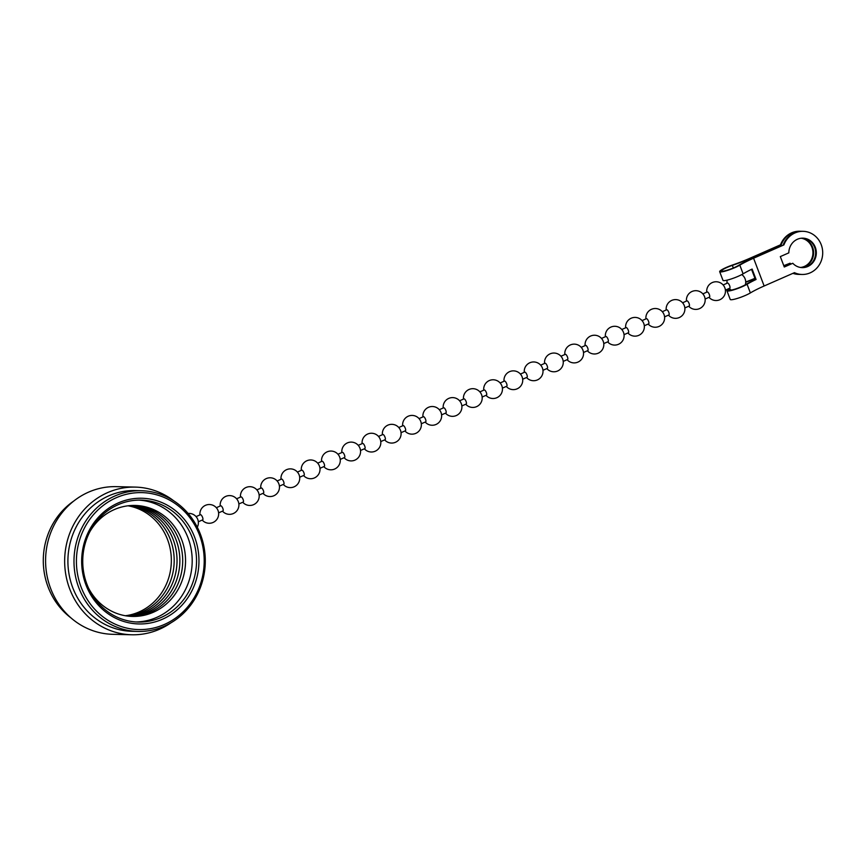 <?xml version="1.0" encoding="UTF-8"?>
<svg xmlns="http://www.w3.org/2000/svg" width="866" height="866" viewBox="0 0 866 866"><rect width="100%" height="100%" fill="white"/><g stroke="black" fill="none" stroke-linecap="round" stroke-linejoin="round"><path stroke-width="1.3" d="M73.848 500.981A70.384 65.654 91.4 0 0 71.034 617.945M116.239 497.733A68.501 63.9 91.4 0 0 81.123 587.116A68.501 63.9 91.4 0 0 164.388 624.462A68.501 63.9 91.4 0 0 199.505 535.08A68.501 63.9 91.4 0 0 116.239 497.733M164.367 626.183A70.384 65.654 -88.6 0 1 137.943 631.444A70.384 65.654 -88.6 0 1 75.05 573.931A70.384 65.654 -88.6 0 1 114.907 495.98A70.384 65.654 -88.6 0 1 141.331 490.719A70.384 65.654 -88.6 0 1 204.224 548.232A70.384 65.654 -88.6 0 1 164.367 626.183M118.22 502.94A62.872 58.65 -88.6 0 1 194.644 537.223A62.872 58.65 -88.6 0 1 162.407 619.255A62.872 58.65 -88.6 0 1 85.983 584.972A62.872 58.65 -88.6 0 1 118.22 502.94M161.065 617.501A60.999 56.896 91.4 0 0 195.619 549.942A60.999 56.896 91.4 0 0 141.104 500.104A60.999 56.896 91.4 0 0 118.198 504.661A60.999 56.896 91.4 0 0 83.656 572.21A60.999 56.896 91.4 0 0 138.17 622.059A60.999 56.896 91.4 0 0 161.065 617.501M127.995 505.798A55.511 51.776 -88.6 0 1 171.024 554.24A55.511 51.776 -88.6 0 1 139.08 611.948A55.511 51.776 -88.6 0 1 125.353 615.737M129.424 505.647A55.511 51.776 -88.6 0 1 173.785 553.547A55.511 51.776 -88.6 0 1 141.916 612.013A55.511 51.776 -88.6 0 1 126.761 615.953M130.842 505.538A55.511 51.776 -88.6 0 1 176.534 552.854A55.511 51.776 -88.6 0 1 144.752 612.078A55.511 51.776 -88.6 0 1 128.179 616.137M132.271 505.463A55.511 51.776 -88.6 0 1 179.262 552.172A55.511 51.776 -88.6 0 1 147.599 612.154A55.511 51.776 -88.6 0 1 129.597 616.278M133.689 505.441A55.511 51.776 -88.6 0 1 181.99 551.49A55.511 51.776 -88.6 0 1 150.435 612.219A55.511 51.776 -88.6 0 1 131.015 616.375M136.005 621.961A60.999 56.896 91.4 0 0 156.724 617.404A60.999 56.896 91.4 0 0 191.462 550.993A60.999 56.896 91.4 0 0 138.928 500.093M89.956 531.529A55.511 51.776 -88.6 0 1 114.269 509.598A55.511 51.776 -88.6 0 1 181.741 539.864A55.511 51.776 -88.6 0 1 153.282 612.284A55.511 51.776 -88.6 0 1 88.592 588.209M137.943 631.444L131.859 631.292A70.384 65.654 -88.6 0 1 68.966 573.779A70.384 65.654 -88.6 0 1 108.824 495.828A70.384 65.654 -88.6 0 1 135.248 490.578L141.331 490.719M173.828 500.884A73.848 68.89 91.4 0 0 135.323 487.103L116.25 486.649A73.848 68.89 91.4 0 0 88.527 492.159A73.848 68.89 91.4 0 0 46.699 573.952A73.848 68.89 91.4 0 0 112.699 634.313L131.773 634.767A73.848 68.89 91.4 0 0 159.496 629.246A73.848 68.89 91.4 0 0 170.894 622.86M135.323 487.103A73.848 68.89 91.4 0 0 107.601 492.613A73.848 68.89 91.4 0 0 65.773 574.418A73.848 68.89 91.4 0 0 131.773 634.767M727.353 283.139A2.815 0.931 66.3 0 1 727.472 283.052A2.815 0.931 66.3 0 1 727.613 283.03A2.815 0.931 66.3 0 1 729.54 285.455A2.815 0.931 66.3 0 1 729.735 288.205A2.815 0.931 66.3 0 1 729.594 288.237M707.089 292.048A2.815 0.931 66.3 0 1 707.197 291.961A2.815 0.931 66.3 0 1 707.349 291.939A2.815 0.931 66.3 0 1 709.276 294.364A2.815 0.931 66.3 0 1 709.471 297.114A2.815 0.931 66.3 0 1 709.319 297.146M686.814 300.957A2.815 0.931 66.3 0 1 686.933 300.87A2.815 0.931 66.3 0 1 687.074 300.848A2.815 0.931 66.3 0 1 689 303.273A2.815 0.931 66.3 0 1 689.195 306.034A2.815 0.931 66.3 0 1 689.055 306.055M666.539 309.876A2.815 0.931 66.3 0 1 666.658 309.779A2.815 0.931 66.3 0 1 666.798 309.757A2.815 0.931 66.3 0 1 668.725 312.182A2.815 0.931 66.3 0 1 668.92 314.943A2.815 0.931 66.3 0 1 668.779 314.964M646.274 318.785A2.815 0.931 66.3 0 1 646.382 318.699A2.815 0.931 66.3 0 1 646.534 318.666A2.815 0.931 66.3 0 1 648.45 321.091A2.815 0.931 66.3 0 1 648.656 323.852A2.815 0.931 66.3 0 1 648.504 323.873M625.999 327.694A2.815 0.931 66.3 0 1 626.118 327.608A2.815 0.931 66.3 0 1 626.259 327.575A2.815 0.931 66.3 0 1 628.186 330A2.815 0.931 66.3 0 1 628.38 332.76A2.815 0.931 66.3 0 1 628.24 332.782M605.724 336.603A2.815 0.931 66.3 0 1 605.843 336.517A2.815 0.931 66.3 0 1 605.983 336.484A2.815 0.931 66.3 0 1 607.91 338.92A2.815 0.931 66.3 0 1 608.105 341.669A2.815 0.931 66.3 0 1 607.964 341.691M585.448 345.512A2.815 0.931 66.3 0 1 585.568 345.426A2.815 0.931 66.3 0 1 585.719 345.393A2.815 0.931 66.3 0 1 587.635 347.829A2.815 0.931 66.3 0 1 587.841 350.578A2.815 0.931 66.3 0 1 587.689 350.6M565.184 354.421A2.815 0.931 66.3 0 1 565.303 354.335A2.815 0.931 66.3 0 1 565.444 354.302A2.815 0.931 66.3 0 1 567.371 356.738A2.815 0.931 66.3 0 1 567.566 359.487A2.815 0.931 66.3 0 1 567.425 359.52M544.909 363.33A2.815 0.931 66.3 0 1 545.028 363.244A2.815 0.931 66.3 0 1 545.169 363.211A2.815 0.931 66.3 0 1 547.096 365.647A2.815 0.931 66.3 0 1 547.29 368.396A2.815 0.931 66.3 0 1 547.15 368.429M524.634 372.239A2.815 0.931 66.3 0 1 524.753 372.153A2.815 0.931 66.3 0 1 524.893 372.131A2.815 0.931 66.3 0 1 526.82 374.556A2.815 0.931 66.3 0 1 527.015 377.305A2.815 0.931 66.3 0 1 526.874 377.338M504.369 381.148A2.815 0.931 66.3 0 1 504.477 381.062A2.815 0.931 66.3 0 1 504.629 381.04A2.815 0.931 66.3 0 1 506.556 383.465A2.815 0.931 66.3 0 1 506.751 386.214A2.815 0.931 66.3 0 1 506.61 386.247M484.094 390.057A2.815 0.931 66.3 0 1 484.213 389.971A2.815 0.931 66.3 0 1 484.354 389.949A2.815 0.931 66.3 0 1 486.281 392.374A2.815 0.931 66.3 0 1 486.476 395.123A2.815 0.931 66.3 0 1 486.335 395.156M463.819 398.966A2.815 0.931 66.3 0 1 463.938 398.88A2.815 0.931 66.3 0 1 464.079 398.858A2.815 0.931 66.3 0 1 466.005 401.283A2.815 0.931 66.3 0 1 466.2 404.032A2.815 0.931 66.3 0 1 466.06 404.065M443.554 407.875A2.815 0.931 66.3 0 1 443.663 407.789A2.815 0.931 66.3 0 1 443.814 407.767A2.815 0.931 66.3 0 1 445.73 410.192A2.815 0.931 66.3 0 1 445.936 412.952A2.815 0.931 66.3 0 1 445.784 412.974M423.279 416.795A2.815 0.931 66.3 0 1 423.398 416.698A2.815 0.931 66.3 0 1 423.539 416.676A2.815 0.931 66.3 0 1 425.466 419.101A2.815 0.931 66.3 0 1 425.661 421.861A2.815 0.931 66.3 0 1 425.52 421.883M403.004 425.704A2.815 0.931 66.3 0 1 403.123 425.617A2.815 0.931 66.3 0 1 403.264 425.585A2.815 0.931 66.3 0 1 405.191 428.01A2.815 0.931 66.3 0 1 405.385 430.77A2.815 0.931 66.3 0 1 405.245 430.792M382.74 434.613A2.815 0.931 66.3 0 1 382.848 434.526A2.815 0.931 66.3 0 1 382.999 434.494A2.815 0.931 66.3 0 1 384.915 436.919A2.815 0.931 66.3 0 1 385.121 439.679A2.815 0.931 66.3 0 1 384.969 439.701M362.464 443.522A2.815 0.931 66.3 0 1 362.583 443.435A2.815 0.931 66.3 0 1 362.724 443.403A2.815 0.931 66.3 0 1 364.651 445.838A2.815 0.931 66.3 0 1 364.846 448.588A2.815 0.931 66.3 0 1 364.705 448.61M342.189 452.431A2.815 0.931 66.3 0 1 342.308 452.344A2.815 0.931 66.3 0 1 342.449 452.312A2.815 0.931 66.3 0 1 344.376 454.747A2.815 0.931 66.3 0 1 344.571 457.497A2.815 0.931 66.3 0 1 344.43 457.519M321.914 461.34A2.815 0.931 66.3 0 1 322.033 461.253A2.815 0.931 66.3 0 1 322.174 461.221A2.815 0.931 66.3 0 1 324.1 463.656A2.815 0.931 66.3 0 1 324.295 466.406A2.815 0.931 66.3 0 1 324.155 466.438M301.649 470.249A2.815 0.931 66.3 0 1 301.769 470.162A2.815 0.931 66.3 0 1 301.909 470.13A2.815 0.931 66.3 0 1 303.836 472.565A2.815 0.931 66.3 0 1 304.031 475.315A2.815 0.931 66.3 0 1 303.89 475.347M281.374 479.158A2.815 0.931 66.3 0 1 281.493 479.071A2.815 0.931 66.3 0 1 281.634 479.05A2.815 0.931 66.3 0 1 283.561 481.474A2.815 0.931 66.3 0 1 283.756 484.224A2.815 0.931 66.3 0 1 283.615 484.256M261.099 488.067A2.815 0.931 66.3 0 1 261.218 487.98A2.815 0.931 66.3 0 1 261.359 487.959A2.815 0.931 66.3 0 1 263.286 490.383A2.815 0.931 66.3 0 1 263.481 493.133A2.815 0.931 66.3 0 1 263.34 493.165M240.835 496.976A2.815 0.931 66.3 0 1 240.943 496.889A2.815 0.931 66.3 0 1 241.094 496.868A2.815 0.931 66.3 0 1 243.021 499.292A2.815 0.931 66.3 0 1 243.216 502.042A2.815 0.931 66.3 0 1 243.065 502.074M220.559 505.885A2.815 0.931 66.3 0 1 220.678 505.798A2.815 0.931 66.3 0 1 220.819 505.776A2.815 0.931 66.3 0 1 222.746 508.201A2.815 0.931 66.3 0 1 222.941 510.951A2.815 0.931 66.3 0 1 222.8 510.983M200.284 514.794A2.815 0.931 66.3 0 1 200.403 514.707A2.815 0.931 66.3 0 1 200.544 514.685A2.815 0.931 66.3 0 1 202.471 517.11A2.815 0.931 66.3 0 1 202.666 519.871A2.815 0.931 66.3 0 1 202.525 519.892M800.39 231.254L799.708 231.233A21.585 20.135 -88.6 0 0 780.515 244.807L781.197 244.829A21.585 20.135 -88.6 0 1 800.39 231.254A21.585 20.135 -88.6 0 1 801.396 231.298M729.757 288.908A9.948 1.44 -20.8 0 0 728.696 290.099A9.948 1.44 -20.8 0 0 741.577 286.657A9.948 1.44 -20.8 0 0 745.626 284.611A35.658 5.153 159.2 0 1 755.39 279.469L751.547 269.348M780.515 244.807L750.205 258.133A33.785 4.882 159.2 0 1 732.625 264.974A11.821 1.71 -20.8 0 0 726.477 267.367A11.821 1.71 -20.8 0 0 719.678 271.675A11.821 1.71 -20.8 0 0 734.996 267.572A11.821 1.71 -20.8 0 0 739.813 265.148A33.785 4.882 159.2 0 1 753.582 258.22L783.903 244.894A21.585 20.135 -88.6 0 1 803.096 231.319A21.585 20.135 -88.6 0 1 822.7 253.381A21.585 20.135 -88.6 0 1 802.057 274.468A21.585 20.135 -88.6 0 1 794.447 272.671L764.137 285.996L753.582 258.22M729.443 288.584A11.821 1.71 -20.8 0 0 726.942 290.77A11.821 1.71 -20.8 0 0 742.249 286.678A11.821 1.71 -20.8 0 0 747.077 284.243A33.785 4.882 159.2 0 1 756.072 279.491L752.121 269.077A33.785 4.882 -20.8 0 0 743.115 273.829A11.821 1.71 159.2 0 1 738.297 276.254A11.821 1.71 159.2 0 1 722.98 280.357L719.678 271.675M781.197 244.829L750.887 258.155A35.658 5.153 159.2 0 1 732.322 265.375A9.948 1.44 -20.8 0 0 727.148 267.388A9.948 1.44 -20.8 0 0 721.432 271.004A9.948 1.44 -20.8 0 0 734.325 267.562A9.948 1.44 -20.8 0 0 738.373 265.516A35.658 5.153 159.2 0 1 752.911 258.198L783.903 244.894M726.942 290.77L730.233 299.452A11.821 1.71 -20.8 0 0 745.55 295.36A11.821 1.71 -20.8 0 0 750.367 292.925A33.785 4.882 159.2 0 1 764.137 285.996M754.946 278.311A33.785 4.882 159.2 0 1 745.723 281.98M800.368 274.403A21.585 20.135 -88.6 0 1 799.35 274.403L798.668 274.392A21.585 20.135 -88.6 0 1 792.92 273.342M783.773 265.667L790.084 263.21L783.871 265.938M800.53 267.464A14.733 13.748 91.4 0 0 812.925 253.143A14.733 13.748 91.4 0 0 801.234 238.237M801.57 238.204A14.733 13.748 -88.6 0 1 813.607 253.153A14.733 13.748 -88.6 0 1 800.866 267.518M790.734 263.859A14.733 13.748 -88.6 0 1 790.084 263.21M799.35 274.403A21.585 20.135 -88.6 0 1 793.202 273.223M755.044 278.571A35.658 5.153 159.2 0 1 745.723 282.273M784.174 266.739L792.791 263.275A14.733 13.748 91.4 0 0 802.219 267.626A14.733 13.748 91.4 0 0 816.313 253.218A14.733 13.748 91.4 0 0 802.923 238.161A14.733 13.748 91.4 0 0 788.829 252.85L780.32 256.596L784.282 267.009L792.791 263.275M801.884 267.605A14.733 13.748 91.4 0 0 815.631 253.208A14.733 13.748 91.4 0 0 802.587 238.161M783.221 244.872A21.585 20.135 -88.6 0 1 802.414 231.298L803.096 231.319M802.057 274.468L801.375 274.457A21.585 20.135 -88.6 0 1 794.122 272.812M755.39 279.469L756.072 279.491M751.19 258.966L750.887 258.155M733.318 267.995L732.322 265.375M750.367 292.925L747.077 284.243M743.115 273.829L739.813 265.148M745.377 284.762A9.385 9.385 0 0 0 741.783 274.587M723.132 284.957L727.472 283.052M702.856 293.877L707.197 291.961M682.592 302.786L686.933 300.87M662.317 311.695L666.658 309.779M642.042 320.604L646.382 318.699M621.777 329.513L626.118 327.608M601.502 338.422L605.843 336.517M581.227 347.331L585.568 345.426M560.962 356.24L565.303 354.335M540.687 365.149L545.028 363.244M520.412 374.058L524.753 372.153M500.137 382.967L504.477 381.062M479.872 391.876L484.213 389.971M459.597 400.796L463.938 398.88M439.322 409.705L443.663 407.789M419.057 418.614L423.398 416.698M398.782 427.523L403.123 425.617M378.507 436.432L382.848 434.526M358.243 445.34L362.583 443.435M337.967 454.249L342.308 452.344M317.692 463.158L322.033 461.253M297.417 472.067L301.769 470.162M277.152 480.976L281.493 479.071M256.877 489.885L261.218 487.98M236.602 498.794L240.943 496.889M216.338 507.714L220.678 505.798M196.062 516.623L200.403 514.707M197.286 527.199A9.385 9.385 0 0 0 188.117 513.451M202.211 520.065A9.385 9.385 0 0 0 218.048 510.561A9.385 9.385 0 0 0 199.949 514.913M222.486 511.156A9.385 9.385 0 0 0 238.312 501.641A9.385 9.385 0 0 0 220.213 506.004M242.751 502.248A9.385 9.385 0 0 0 258.588 492.732A9.385 9.385 0 0 0 240.488 497.095M263.026 493.339A9.385 9.385 0 0 0 278.863 483.823A9.385 9.385 0 0 0 260.763 488.186M283.301 484.43A9.385 9.385 0 0 0 299.127 474.914A9.385 9.385 0 0 0 281.028 479.277M303.565 475.521A9.385 9.385 0 0 0 319.402 466.005A9.385 9.385 0 0 0 301.303 470.368M323.841 466.612A9.385 9.385 0 0 0 339.678 457.096A9.385 9.385 0 0 0 321.578 461.459M344.116 457.703A9.385 9.385 0 0 0 359.953 448.187A9.385 9.385 0 0 0 341.843 452.539M364.38 448.794A9.385 9.385 0 0 0 380.217 439.279A9.385 9.385 0 0 0 362.118 443.63M384.656 439.874A9.385 9.385 0 0 0 400.493 430.37A9.385 9.385 0 0 0 382.393 434.721M404.931 430.965A9.385 9.385 0 0 0 420.768 421.461A9.385 9.385 0 0 0 402.668 425.812M425.195 422.056A9.385 9.385 0 0 0 441.032 412.552A9.385 9.385 0 0 0 422.933 416.903M445.47 413.147A9.385 9.385 0 0 0 461.307 403.643A9.385 9.385 0 0 0 443.208 407.994M465.746 404.238A9.385 9.385 0 0 0 481.583 394.723A9.385 9.385 0 0 0 463.483 399.085M486.021 395.329A9.385 9.385 0 0 0 501.847 385.814A9.385 9.385 0 0 0 483.748 390.176M506.285 386.42A9.385 9.385 0 0 0 522.122 376.905A9.385 9.385 0 0 0 504.023 381.267M526.56 377.511A9.385 9.385 0 0 0 542.397 367.996A9.385 9.385 0 0 0 524.298 372.358M546.836 368.602A9.385 9.385 0 0 0 562.662 359.087A9.385 9.385 0 0 0 544.562 363.449M567.1 359.693A9.385 9.385 0 0 0 582.937 350.178A9.385 9.385 0 0 0 564.838 354.54M587.375 350.784A9.385 9.385 0 0 0 603.212 341.269A9.385 9.385 0 0 0 585.113 345.621M607.651 341.875A9.385 9.385 0 0 0 623.488 332.36A9.385 9.385 0 0 0 605.377 336.712M627.915 332.955A9.385 9.385 0 0 0 643.752 323.451A9.385 9.385 0 0 0 625.653 327.803M648.19 324.046A9.385 9.385 0 0 0 664.027 314.542A9.385 9.385 0 0 0 645.928 318.894M668.465 315.137A9.385 9.385 0 0 0 684.302 305.633A9.385 9.385 0 0 0 666.203 309.985M688.741 306.228A9.385 9.385 0 0 0 704.567 296.724A9.385 9.385 0 0 0 686.467 301.076M709.005 297.319A9.385 9.385 0 0 0 724.842 287.804A9.385 9.385 0 0 0 706.743 292.167M198.325 521.776L202.666 519.871M218.6 512.867L222.941 510.951M238.875 503.958L243.216 502.042M259.14 495.049L263.481 493.133M279.415 486.129L283.756 484.224M299.69 477.22L304.031 475.315M319.955 468.311L324.295 466.406M340.23 459.402L344.571 457.497M360.505 450.493L364.846 448.588M380.78 441.584L385.121 439.679M401.045 432.675L405.385 430.77M421.32 423.766L425.661 421.861M441.595 414.857L445.936 412.952M461.859 405.948L466.2 404.032M482.135 397.039L486.476 395.123M502.41 388.13L506.751 386.214M522.674 379.211L527.015 377.305M542.95 370.302L547.29 368.396M563.225 361.393L567.566 359.487M583.489 352.484L587.841 350.578M603.764 343.575L608.105 341.669M624.04 334.666L628.38 332.76M644.315 325.757L648.656 323.852M664.579 316.848L668.92 314.943M684.854 307.939L689.195 306.034M705.13 299.03L709.471 297.114M725.394 290.121L729.735 288.205M727.202 280.129A9.385 9.385 0 0 0 727.018 283.258M729.28 288.41A9.385 9.385 0 0 0 731.272 290.121"/></g></svg>
